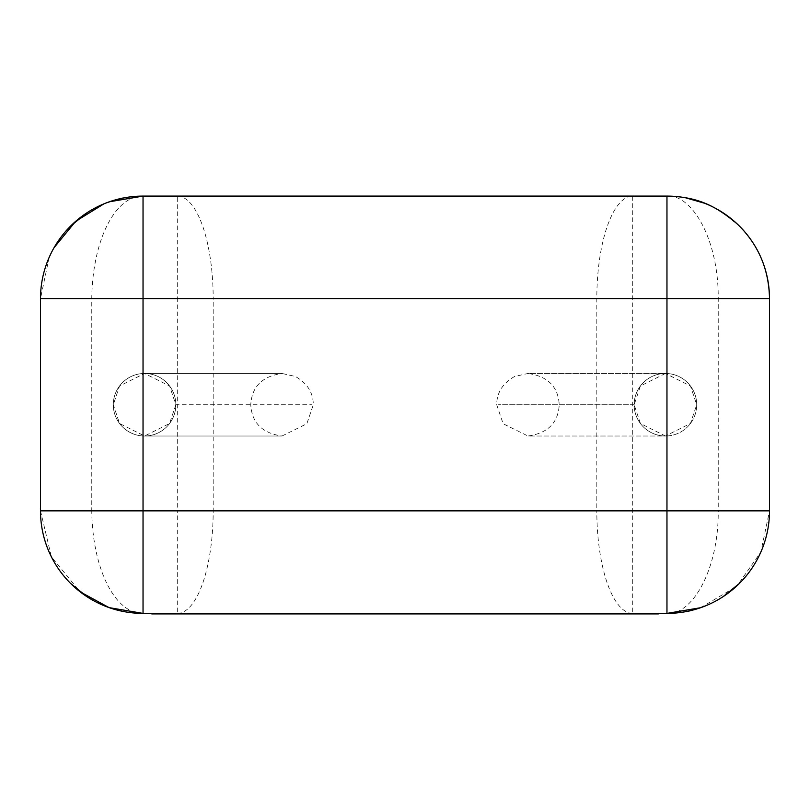 <?xml version="1.0" encoding="UTF-8"?>
<svg xmlns="http://www.w3.org/2000/svg" width="810" height="810" viewBox="0 0 810 810"><rect width="100%" height="100%" fill="white"/><g stroke="black" fill="none" stroke-linecap="round" stroke-linejoin="round"><path stroke-width="0.61" stroke-dasharray="4.05 3.04" d="M521.832 613.393L658.408 613.393L470.58 613.393L559.052 613.393L516.466 613.393L521.832 613.393L521.832 613.909L597.476 613.909L597.476 613.393M597.476 613.909L574.452 613.909L574.452 613.393M574.452 613.909L602.721 613.909L602.721 613.393M602.721 613.909L625.735 613.909L625.735 613.393M625.735 613.909L652.9 613.909L652.9 613.393M652.9 613.909L658.408 613.909M151.743 613.909L487.164 613.909L470.58 613.909L470.58 613.393M470.58 613.909L545.545 613.909L545.545 613.393M545.545 613.909L550.901 613.909L550.901 613.393M550.901 613.909L504.195 613.909L504.195 613.393M504.195 613.909L511.231 613.909L511.231 613.393M511.231 613.909L553.807 613.909L553.807 613.393M553.807 613.909L559.052 613.909L559.052 613.393M559.052 613.909L516.466 613.909L516.466 613.393M516.466 613.909L521.832 613.909M487.164 613.393L258.289 613.393L487.164 613.393M408.483 613.909L412.3 613.909L408.483 613.909L408.483 613.393M346.953 613.909L291.944 613.909L360.146 613.909L346.953 613.909L346.953 613.393M291.944 613.909L291.944 613.393M298.971 613.909L298.971 613.393M341.557 613.909L341.557 613.393M346.791 613.909L346.791 613.393M304.206 613.909L304.206 613.393M309.572 613.909L309.572 613.393M354.78 613.909L354.78 613.393M258.289 613.909L258.289 613.393M365.188 613.909L365.188 613.393M390.552 613.909L390.552 613.393M385.6 613.909L385.6 613.393M412.047 613.909L412.047 613.393M458.905 613.909L458.905 613.393M433.421 613.909L433.421 613.393M458.632 613.909L458.632 613.393M180.265 613.393L271.208 613.393L180.265 613.393M179.962 613.909L179.962 613.393M195.402 613.909L195.402 613.393M217.029 613.909L217.029 613.393M247.222 613.909L247.222 613.393M224.886 613.909L224.886 613.393M196.385 613.909L208.514 613.909L196.385 613.909L196.385 613.393M665.435 373.471L640.416 385.985L634.159 404.747A31.276 31.276 90 0 1 665.435 373.471A31.276 31.276 90 0 1 696.701 404.747L690.444 385.985L665.435 373.471A31.276 31.276 0 0 0 634.159 404.747A31.276 31.276 0 0 0 665.435 436.013L690.444 423.508L696.701 404.747A31.276 31.276 90 0 1 665.435 436.013A31.276 31.276 0 0 0 696.701 404.747A31.276 31.276 0 0 0 665.435 373.471L527.988 373.471L514.654 376.458C502.757 383.211 496.763 392.637 496.702 404.747L503.152 423.751L527.988 436.013L665.435 436.013A31.276 31.276 90 0 1 634.159 404.747A31.276 31.276 90 0 1 665.435 373.471A31.276 31.276 90 0 1 696.701 404.747A31.276 31.276 90 0 1 665.435 436.013A31.276 31.276 90 0 1 634.159 404.747L640.416 423.508L665.435 436.013L527.988 436.013C547.783 433.239 558.191 422.82 559.234 404.747C558.191 386.674 547.783 376.245 527.988 373.471L665.435 373.471M175.841 404.747L169.584 423.508L144.565 436.013L119.556 423.508L113.299 404.747A31.276 31.276 90 0 0 144.565 436.013A31.276 31.276 90 0 0 175.841 404.747A31.276 31.276 0 0 1 144.565 436.013A31.276 31.276 0 0 1 113.299 404.747A31.276 31.276 0 0 1 144.565 373.471A31.276 31.276 0 0 1 175.841 404.747A31.276 31.276 90 0 0 144.565 373.471A31.276 31.276 90 0 0 113.299 404.747A31.276 31.276 90 0 0 144.565 436.013A31.276 31.276 90 0 0 175.841 404.747A31.276 31.276 90 0 0 144.565 373.471A31.276 31.276 90 0 0 113.299 404.747L119.556 385.985L144.565 373.471L169.584 385.985L175.841 404.747L311.779 404.747L175.841 404.747M666.964 196.091L632.711 196.091A102.536 35.893 -90 0 0 596.818 298.627L596.818 510.867L213.182 510.867L213.182 298.627L718.237 298.627C718.672 239.557 692.104 194.096 666.964 196.091M49.147 257.418L40.5 298.627L40.5 510.867L91.763 510.867L91.763 298.627L177.289 298.627L177.289 510.867L91.763 510.867C92.482 570.038 115.638 614.142 143.036 613.393L666.964 613.393C692.104 615.387 718.672 569.926 718.237 510.867L632.711 510.867L632.711 196.091M405 196.091L143.036 196.091C115.627 195.311 92.482 239.476 91.763 298.627L40.5 298.627M769.5 510.867L769.5 298.627L718.237 298.627L718.237 510.867L769.5 510.867L760.853 552.066L737.404 585.367M109.37 201.781L104.055 203.786M54.037 247.708L51.222 252.973M40.5 510.867L51.425 556.905L80.139 591.837M700.63 607.713L735.774 586.885M177.289 196.091A102.536 35.893 -90 0 1 213.182 298.627L177.289 298.627L177.289 196.091M177.289 613.393A102.536 35.893 90 0 0 213.182 510.867L177.289 510.867L177.289 613.393M632.711 613.393A102.536 35.893 90 0 1 596.818 510.867L632.711 510.867L632.711 613.393M567.304 613.909L567.304 613.393M634.159 404.747L498.221 404.747L634.159 404.747M144.565 436.013L282.012 436.013C262.217 433.239 251.809 422.82 250.766 404.747C251.809 386.674 262.217 376.245 282.012 373.471L144.565 373.471L282.012 373.471L295.346 376.458C307.243 383.211 313.237 392.637 313.298 404.747L306.848 423.751L282.012 436.013L144.565 436.013M739.469 226.122L723.057 212.817M105.29 606.194L124.082 611.59"/><path stroke-width="1.21" d="M499.112 613.393L499.112 613.909L658.408 613.909L658.408 613.393M499.112 613.909L443.647 613.909L443.647 613.393M487.164 613.909L487.164 613.393M443.647 613.909L412.3 613.909L412.3 613.393M412.3 613.909L370.048 613.909L370.048 613.393M370.048 613.909L360.146 613.909L360.146 613.393M360.146 613.909L286.841 613.909L286.841 613.393M286.841 613.909L271.208 613.909L271.208 613.393M271.208 613.909L151.743 613.909L151.743 613.393M180.265 613.909L180.265 613.393M238.555 613.909L238.555 613.393M208.514 613.909L208.514 613.393M143.036 613.393L143.036 510.867L40.5 510.867A102.536 102.536 0 0 0 143.036 613.393A102.536 102.536 0 0 1 40.5 510.867L40.5 298.627A102.536 102.536 0 0 1 143.036 196.091L666.964 196.091L666.964 298.627L143.036 298.627L143.036 510.867L666.964 510.867L666.964 298.627L769.5 298.627L769.5 510.867A102.536 102.536 0 0 1 666.964 613.393L143.036 613.393L109.097 607.621L80.139 591.837M632.711 196.091L405 196.091M143.036 196.091L143.036 298.627L40.5 298.627A102.536 102.536 0 0 1 143.036 196.091L109.37 201.781M104.055 203.786L75.735 221.262L54.037 247.708M51.222 252.973L49.147 257.418M769.5 298.627C768.923 269.052 758.221 244.225 737.404 224.117C716.577 206.56 698.534 196.678 666.964 196.091A102.536 102.536 0 0 1 769.5 298.627A102.536 102.536 0 0 0 666.964 196.091M666.964 613.393A102.536 102.536 0 0 0 769.5 510.867L666.964 510.867L666.964 613.393L700.63 607.713M735.774 586.885L737.404 585.367M86.943 212.817L70.531 226.122M124.082 197.893C120.943 198.197 114.686 199.989 105.29 203.29M704.71 203.29L685.918 197.893M70.531 583.362L86.943 596.676M723.057 596.676L739.469 583.362M685.918 611.59C689.057 611.287 695.314 609.495 704.71 606.194"/></g></svg>
